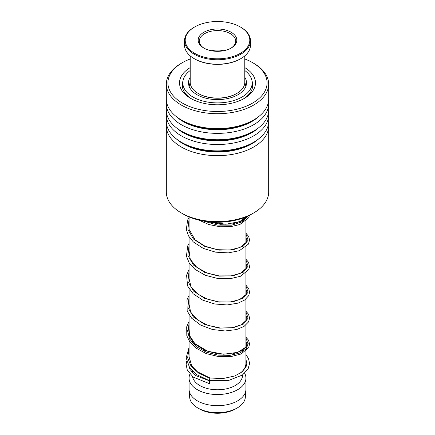 <?xml version="1.0" encoding="UTF-8"?>
<svg xmlns="http://www.w3.org/2000/svg" width="435" height="435" viewBox="0 0 435 435"><rect width="100%" height="100%" fill="white"/><g stroke="black" fill="none" stroke-linecap="round" stroke-linejoin="round"><path stroke-width="0.65" d="M245.362 392.528L245.362 396.595A27.862 16.084 180 0 1 237.2 407.97L235.509 408.943A25.469 14.708 180 0 1 199.491 408.943L197.8 407.97A27.862 16.084 180 0 1 189.638 396.595L189.638 392.528M237.2 407.97A27.862 16.084 180 0 1 197.8 407.97L199.491 408.943M245.927 351.034L245.927 363.263A28.427 16.41 180 0 1 239.223 373.85M242.518 374.975L242.518 375.334A25.018 14.442 180 0 1 227.075 388.678A25.018 14.442 180 0 1 199.812 385.546A25.018 14.442 180 0 1 192.585 376.623M242.85 370.691A28.427 16.41 180 0 1 243.1 370.979M244.655 373.263A28.427 16.41 180 0 1 245.927 378.118A28.427 16.41 180 0 1 228.38 393.283A28.427 16.41 180 0 1 197.398 389.722A28.427 16.41 180 0 1 189.073 378.118A28.427 16.41 180 0 1 189.937 374.1M245.927 378.118L245.927 389.26A28.427 16.41 180 0 1 228.38 404.425A28.427 16.41 180 0 1 197.398 400.863A28.427 16.41 180 0 1 189.073 389.26L189.073 378.118M191.411 371.599A28.427 16.41 180 0 1 192.118 370.729M253.681 212.943L251.751 214.058A48.443 27.965 180 0 1 183.249 214.058L181.319 212.943A51.172 29.542 0 0 0 253.681 212.943A51.172 29.542 0 0 0 258.923 209.404A51.172 29.542 0 0 0 268.672 192.058L268.672 126.106A51.172 29.542 180 0 1 258.923 143.452A51.172 29.542 180 0 1 201.704 154.208A51.172 29.542 180 0 1 166.328 126.106A51.172 29.542 180 0 1 166.496 123.725M166.328 126.106L166.328 192.058A51.172 29.542 0 0 0 181.319 212.943M190.209 58.975A49.579 28.623 0 0 0 182.444 62.629A49.579 28.623 0 0 0 177.366 66.066A49.579 28.623 0 0 0 188.388 106.042A49.579 28.623 0 0 0 257.634 99.675A49.579 28.623 0 0 0 252.556 62.629A49.579 28.623 0 0 0 244.791 58.975M252.556 62.629L253.681 63.282A51.172 29.542 180 0 1 268.672 84.172A51.172 29.542 180 0 1 258.923 101.518A51.172 29.542 180 0 1 201.704 112.268A51.172 29.542 180 0 1 166.328 84.172A51.172 29.542 180 0 1 176.077 66.827A51.172 29.542 180 0 1 181.319 63.282L182.444 62.629M244.791 67.621A37.981 21.929 180 0 1 248.244 95.743A37.981 21.929 180 0 1 244.356 98.375A37.981 21.929 180 0 1 190.644 98.375A37.981 21.929 180 0 1 186.756 69.997A37.981 21.929 180 0 1 190.209 67.621M243.355 98.93A35.251 20.353 0 0 0 246.036 97.048A35.251 20.353 0 0 0 252.751 85.097A35.251 20.353 0 0 0 252.034 81.013M268.504 112.583A51.172 29.542 180 0 1 268.672 114.965L268.672 121.338A51.172 29.542 180 0 1 258.923 138.689A51.172 29.542 180 0 1 253.681 142.229A51.172 29.542 180 0 1 181.319 142.229A51.172 29.542 180 0 1 166.328 121.338L166.328 114.965A51.172 29.542 180 0 1 166.496 112.583M268.672 114.965A51.172 29.542 180 0 1 258.923 132.311A51.172 29.542 180 0 1 201.704 143.066A51.172 29.542 180 0 1 166.328 114.965M268.504 101.442A51.172 29.542 180 0 1 268.672 103.824L268.672 110.196A51.172 29.542 180 0 1 258.923 127.547A51.172 29.542 180 0 1 253.681 131.087A51.172 29.542 180 0 1 181.319 131.087A51.172 29.542 180 0 1 166.328 110.196L166.328 103.824A51.172 29.542 180 0 1 166.496 101.442M268.672 103.824A51.172 29.542 180 0 1 258.923 121.169A51.172 29.542 180 0 1 201.704 131.925A51.172 29.542 180 0 1 166.328 103.824M268.672 84.172L268.672 99.055A51.172 29.542 180 0 1 258.923 116.406A51.172 29.542 180 0 1 253.681 119.946A51.172 29.542 180 0 1 181.319 119.946A51.172 29.542 180 0 1 166.328 99.055L166.328 84.172M268.504 123.725A51.172 29.542 180 0 1 268.672 126.106M182.966 81.013A35.251 20.353 0 0 0 182.249 85.097A35.251 20.353 0 0 0 191.645 98.93M209.567 380.435C209.213 380.603 209.295 379.875 209.811 378.243L210.013 378.01M209.686 383.463A1.365 0.299 99.2 0 0 210.034 381.979A1.365 0.299 99.2 0 0 209.909 381A1.365 0.299 99.2 0 0 209.686 381.234A1.365 0.299 99.2 0 0 209.338 382.713A1.365 0.299 99.2 0 0 209.469 383.692A1.365 0.299 99.2 0 0 209.686 383.463M189.073 347.347L186.158 357.842L189.6 367.635L196.669 374.622L209.365 380.668L228.103 380.647L242.387 375.062L248.119 368.94L249.592 363.404L248.483 358.467L245.927 354.688M244.791 81.497L244.916 82.389M190.209 70.513A34.68 20.021 0 0 0 182.82 82.873A34.68 20.021 0 0 0 195.114 98.163A34.68 20.021 0 0 0 232.1 101.034A34.68 20.021 0 0 0 252.18 82.873L252.006 89.251M182.863 88.887L182.82 82.873M190.209 77.212A28.998 16.742 0 0 0 188.502 82.873A28.998 16.742 0 0 0 198.784 95.656A28.998 16.742 0 0 0 229.707 98.054A28.998 16.742 0 0 0 246.498 82.873A28.998 16.742 0 0 0 244.791 77.212M252.18 82.873A34.68 20.021 0 0 0 244.791 70.513M236.798 93.454L236.314 93.732A26.611 15.361 180 0 1 229.522 96.575A26.611 15.361 180 0 1 198.686 93.732L198.202 93.454A27.291 15.758 0 0 0 229.832 96.369A27.291 15.758 0 0 0 236.798 93.454A27.291 15.758 0 0 0 244.791 82.313L244.791 55.865M232.094 56.795A32.293 18.645 0 0 0 240.337 26.975A32.293 18.645 0 0 0 202.906 23.528A32.293 18.645 0 0 0 194.662 26.975A32.293 18.645 0 0 0 191.351 51.102A32.293 18.645 0 0 0 232.094 56.795M240.337 26.975L240.816 27.258A32.978 19.037 180 0 1 250.478 40.721A32.978 19.037 180 0 1 232.399 57.703A32.978 19.037 180 0 1 184.522 40.721A32.978 19.037 180 0 1 194.184 27.258L194.662 26.975M240.816 58.638L240.337 58.915A32.293 18.645 180 0 1 232.094 62.363A32.293 18.645 180 0 1 194.662 58.915L194.184 58.638A32.978 19.037 0 0 0 232.399 62.161A32.978 19.037 0 0 0 240.816 58.638A32.978 19.037 0 0 0 250.478 45.175L250.478 40.721M226.233 50.117A19.33 11.163 180 0 1 203.83 48.051A19.33 11.163 180 0 1 208.767 30.205A19.33 11.163 180 0 1 233.155 33.615A19.33 11.163 180 0 1 231.17 48.051A19.33 11.163 180 0 1 226.233 50.117M230.757 48.285A18.194 10.505 0 0 0 235.694 41.091A18.194 10.505 0 0 0 209.278 31.717A18.194 10.505 0 0 0 199.306 41.091A18.194 10.505 0 0 0 204.243 48.285M190.209 55.865L190.209 82.313A27.291 15.758 0 0 0 198.202 93.454M184.522 40.721L184.522 45.175A32.978 19.037 0 0 0 194.184 58.638M223.748 50.721A18.194 10.505 0 0 0 211.252 50.721M248.2 343.525L246.292 348.761L239.87 353.024L229.952 355.362L218.109 355.15L206.233 352.154L196.207 346.586L189.617 339.066L187.518 330.524L189.617 339.066L196.207 346.586L206.233 352.154L218.109 355.15L229.952 355.362L239.87 353.024L246.292 348.761L248.2 343.525M247.901 216.059L242.502 221.768L231.589 225.183L217.603 225.096L203.672 221.089L217.603 225.096L231.589 225.183L242.502 221.768L247.901 216.059M258.548 138.977A48.573 28.047 180 0 1 256.819 140.451A48.573 28.047 180 0 1 176.452 138.977M258.548 127.836A48.573 28.047 180 0 1 256.819 129.309A48.573 28.047 180 0 1 176.452 127.836M258.548 116.694A48.573 28.047 180 0 1 256.819 118.168A48.573 28.047 180 0 1 176.452 116.694M253.681 142.229L251.849 143.289A48.573 28.047 180 0 1 183.151 143.289L181.319 142.229M253.681 131.087L251.849 132.148A48.573 28.047 180 0 1 183.151 132.148L181.319 131.087M253.681 119.946L251.849 121.006A48.573 28.047 180 0 1 183.151 121.006L181.319 119.946M209.811 378.243L198.898 373.355L191.079 366.232L187.615 357.771L189.073 349.071M245.927 337.886L248.102 344.167L243.393 350.083L232.861 353.84L218.919 354.117L204.733 350.409L193.542 343.101L187.893 333.406L189.073 323.069M245.927 311.89L248.102 318.17L243.388 324.086L232.861 327.838L218.919 328.12L204.733 324.412L193.542 317.104L187.893 307.409L189.073 297.072M245.927 285.893L248.102 292.173L243.393 298.089L232.866 301.841L218.919 302.124L204.738 298.421L193.542 291.107L187.893 281.412L189.073 271.081M245.927 259.896L248.102 266.176L243.393 272.092L232.866 275.85L218.919 276.133L204.733 272.424L193.542 265.111L187.893 255.416L189.073 245.079M245.927 233.899L248.102 240.18L243.388 246.096L232.861 249.853L218.914 250.13L204.733 246.422L193.542 239.114L187.893 229.414L189.073 219.082M247.232 216.364L241.719 221.062L232.246 223.954L220.393 224.286L208.115 221.725M245.873 86.32L244.791 82.09M245.927 220.311L245.927 243.002M245.927 247.047L245.927 268.999M245.927 273.044L245.927 294.995M245.927 299.041L245.927 320.992M245.927 325.037L245.927 346.989M242.518 371.06L242.518 371.512M192.482 371.104L192.482 372.838M189.073 216.929L189.073 229.484M189.073 236.847L189.073 255.47M189.073 262.843L189.073 281.467M189.073 288.84L189.073 307.469M189.073 314.837L189.073 333.466M189.073 340.833L189.073 359.457M190.209 82.09L189.127 86.32M245.927 359.451L246.857 363.062L246.025 367.031L241.909 372.017L234.693 376.003L222.834 378.586L210.002 378.01L197.311 371.707L191.764 365.965L188.893 356.27L189.073 354.715M245.927 341.192L246.862 344.118L245.802 347.173L237.738 352.361L223.677 354.226L207.691 351.241L194.847 343.601L189.6 335.613L189.073 328.719M245.927 315.19L246.862 318.023L246.417 320.1L241.436 324.782L232.198 327.696L220.327 328.028L208.022 325.364L197.533 319.883L190.66 312.123L188.942 303.695L189.073 302.727M245.927 289.199L246.862 292.081L246.33 294.288L239.277 299.797L229.897 302.004L218.598 301.846L207.207 299.068L197.523 293.881L191.079 286.882L188.91 278.03L189.073 276.725M245.927 263.197L246.862 266.089L246.389 268.161L240.62 273.202L231.077 275.866L219.153 275.915L207.011 272.995L196.837 267.351L190.274 259.342L189.073 250.729M245.927 237.205L246.862 240.093L246.384 242.186L239.924 247.526L229.745 250.022L217.293 249.674L204.977 246.172L195.136 239.886L189.056 229.392L189.073 224.737M245.992 216.902L239.739 221.611L225.879 224.253L209.491 221.866M189.094 366.863L190.128 369.641L195.788 375.606L209.909 381M186.669 361.289L186.147 364.579L187.267 370L193.156 377.069L209.469 383.692M245.927 337.147L248.559 340.268L249.587 343.911L248.673 347.695L240.985 354.03L230.762 356.646L218.528 356.58L206.185 353.595L195.652 347.88L190.051 342.269L186.811 335.815L186.691 326.799L189.073 321.351M245.927 311.15L248.575 314.298L249.592 318.105L248.559 321.916L244.019 326.435L236.591 329.556L225.107 330.975L212.465 329.507L200.682 325.108L191.607 318.181L187.18 310.96L186.963 299.862L189.073 295.349M245.927 285.153L248.76 288.655L249.587 292.434L248.673 295.702L244.682 299.998L238.119 303.113L227.152 304.935L214.738 303.994L202.808 300.183L193.189 293.799L187.556 285.936L186.588 275.23L189.073 269.352M245.927 259.157L248.619 262.387L249.549 266.9L248.711 269.629L240.511 276.247L230.077 278.732L217.712 278.487L205.374 275.295L194.989 269.374L189.312 263.218L186.425 256.182L187.724 245.873L189.073 243.361M245.927 233.16L248.651 236.455L249.587 239.897L248.467 244.084L239.332 250.707L228.342 252.882L215.635 252.169L203.297 248.412L193.314 241.925L188.583 236.026L186.305 229.446L187.692 219.952L189.073 217.359M249.494 215.281L248.635 217.788L239.837 224.52L230.621 226.678L219.844 226.738L208.827 224.525L198.898 220.11M252.474 87.647A3.409 3.409 0 0 0 252.153 87.049M182.82 86.054A3.409 3.409 0 0 0 182.395 86.967"/></g></svg>
